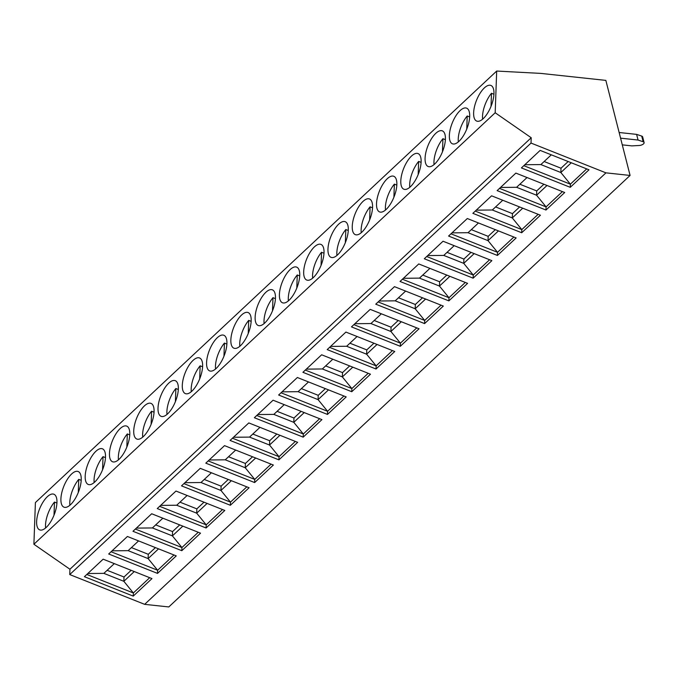 <?xml version="1.0" encoding="UTF-8"?>
<svg xmlns="http://www.w3.org/2000/svg" width="678" height="678" viewBox="0 0 678 678"><rect width="100%" height="100%" fill="white"/><g stroke="black" fill="none" stroke-linecap="round" stroke-linejoin="round"><path stroke-width="1.02" d="M605.946 172.848L531.027 143.066L531.213 137.744L495.186 112.76L496.686 71.054L540.739 73.394L605.852 80.394L630.082 175.441L605.946 172.848L144.66 604.344L69.741 574.571L69.927 569.24L33.9 544.256L35.4 502.559L496.686 71.054M531.027 143.066L69.741 574.571M84.411 576.698L133.244 596.115L151.974 578.597L103.141 559.18L84.411 576.698M108.683 553.994L157.525 573.402L176.255 555.884L127.413 536.476L108.683 553.994M132.964 531.281L181.806 550.689L200.535 533.171L151.694 513.763L132.964 531.281M157.245 508.568L206.078 527.984L224.808 510.458L175.975 491.05L157.245 508.568M181.518 485.863L230.359 505.271L249.089 487.753L200.247 468.337L181.518 485.863M205.798 463.15L254.64 482.558L273.37 465.04L224.528 445.632L205.798 463.15M230.079 440.437L278.921 459.854L297.642 442.327L248.809 422.919L230.079 440.437M254.352 417.724L303.193 437.14L321.923 419.623L273.081 400.206L254.352 417.724M278.633 395.02L327.474 414.428L346.204 396.91L297.362 377.502L278.633 395.02M302.913 372.307L351.755 391.714L370.485 374.197L321.643 354.789L302.913 372.307M327.194 349.594L376.027 369.01L394.757 351.492L345.916 332.076L327.194 349.594M351.467 326.889L400.308 346.297L419.038 328.779L370.196 309.363L351.467 326.889M375.748 304.176L424.589 323.584L443.319 306.066L394.477 286.658L375.748 304.176M400.028 281.463L448.861 300.879L467.591 283.353L418.75 263.945L400.028 281.463M424.301 258.759L473.142 278.166L491.872 260.649L443.031 241.232L424.301 258.759M448.582 236.046L497.423 255.453L516.153 237.936L467.312 218.528L448.582 236.046M472.863 213.333L521.696 232.749L540.425 215.223L491.592 195.815L472.863 213.333M497.135 190.62L545.976 210.036L564.706 192.518L515.865 173.102L497.135 190.62M521.416 167.915L570.257 187.323L588.987 169.805L540.146 150.397L521.416 167.915M630.082 175.441L168.797 606.946L144.66 604.344M495.186 112.76L33.9 544.256M56.952 502.542A19.187 7.865 -68.3 0 0 53.876 494.228A19.187 7.865 -68.3 0 0 43.078 502.017A19.187 7.865 -68.3 0 0 36.629 521.56A19.187 7.865 -68.3 0 0 39.705 529.882A19.187 7.865 -68.3 0 0 50.503 522.085A19.187 7.865 -68.3 0 0 56.952 502.542M81.233 479.838A19.187 7.865 -68.3 0 0 78.156 471.515A19.187 7.865 -68.3 0 0 67.359 479.304A19.187 7.865 -68.3 0 0 60.91 498.847A19.187 7.865 -68.3 0 0 63.986 507.169A19.187 7.865 -68.3 0 0 74.775 499.372A19.187 7.865 -68.3 0 0 81.233 479.838M105.505 457.125A19.187 7.865 -68.3 0 0 102.429 448.802A19.187 7.865 -68.3 0 0 91.64 456.599A19.187 7.865 -68.3 0 0 85.182 476.134A19.187 7.865 -68.3 0 0 88.259 484.456A19.187 7.865 -68.3 0 0 99.056 476.668A19.187 7.865 -68.3 0 0 105.505 457.125M129.786 434.412A19.187 7.865 -68.3 0 0 126.71 426.098A19.187 7.865 -68.3 0 0 115.913 433.886A19.187 7.865 -68.3 0 0 109.463 453.429A19.187 7.865 -68.3 0 0 112.54 461.752A19.187 7.865 -68.3 0 0 123.337 453.955A19.187 7.865 -68.3 0 0 129.786 434.412M154.067 411.707A19.187 7.865 -68.3 0 0 150.991 403.385A19.187 7.865 -68.3 0 0 140.193 411.173A19.187 7.865 -68.3 0 0 133.744 430.716A19.187 7.865 -68.3 0 0 136.82 439.039A19.187 7.865 -68.3 0 0 147.618 431.242A19.187 7.865 -68.3 0 0 154.067 411.707M178.339 388.994A19.187 7.865 -68.3 0 0 175.263 380.672A19.187 7.865 -68.3 0 0 164.474 388.469A19.187 7.865 -68.3 0 0 158.016 408.003A19.187 7.865 -68.3 0 0 161.093 416.326A19.187 7.865 -68.3 0 0 171.89 408.537A19.187 7.865 -68.3 0 0 178.339 388.994M202.62 366.281A19.187 7.865 -68.3 0 0 199.544 357.959A19.187 7.865 -68.3 0 0 188.747 365.756A19.187 7.865 -68.3 0 0 182.297 385.299A19.187 7.865 -68.3 0 0 185.374 393.613A19.187 7.865 -68.3 0 0 196.171 385.824A19.187 7.865 -68.3 0 0 202.62 366.281M226.901 343.577A19.187 7.865 -68.3 0 0 223.825 335.254A19.187 7.865 -68.3 0 0 213.028 343.043A19.187 7.865 -68.3 0 0 206.578 362.586A19.187 7.865 -68.3 0 0 209.655 370.908A19.187 7.865 -68.3 0 0 220.452 363.111A19.187 7.865 -68.3 0 0 226.901 343.577M251.182 320.864A19.187 7.865 -68.3 0 0 248.106 312.541A19.187 7.865 -68.3 0 0 237.308 320.338A19.187 7.865 -68.3 0 0 230.851 339.873A19.187 7.865 -68.3 0 0 233.927 348.195A19.187 7.865 -68.3 0 0 244.724 340.398A19.187 7.865 -68.3 0 0 251.182 320.864M275.454 298.151A19.187 7.865 -68.3 0 0 272.378 289.828A19.187 7.865 -68.3 0 0 261.581 297.625A19.187 7.865 -68.3 0 0 255.131 317.16A19.187 7.865 -68.3 0 0 258.208 325.482A19.187 7.865 -68.3 0 0 269.005 317.694A19.187 7.865 -68.3 0 0 275.454 298.151M299.735 275.438A19.187 7.865 -68.3 0 0 296.659 267.124A19.187 7.865 -68.3 0 0 285.862 274.912A19.187 7.865 -68.3 0 0 279.412 294.455A19.187 7.865 -68.3 0 0 282.489 302.778A19.187 7.865 -68.3 0 0 293.286 294.981A19.187 7.865 -68.3 0 0 299.735 275.438M324.016 252.733A19.187 7.865 -68.3 0 0 320.94 244.411A19.187 7.865 -68.3 0 0 310.143 252.199A19.187 7.865 -68.3 0 0 303.685 271.742A19.187 7.865 -68.3 0 0 306.77 280.065A19.187 7.865 -68.3 0 0 317.558 272.268A19.187 7.865 -68.3 0 0 324.016 252.733M348.289 230.02A19.187 7.865 -68.3 0 0 345.212 221.698A19.187 7.865 -68.3 0 0 334.415 229.495A19.187 7.865 -68.3 0 0 327.966 249.029A19.187 7.865 -68.3 0 0 331.042 257.352A19.187 7.865 -68.3 0 0 341.839 249.563A19.187 7.865 -68.3 0 0 348.289 230.02M372.569 207.307A19.187 7.865 -68.3 0 0 369.493 198.985A19.187 7.865 -68.3 0 0 358.696 206.782A19.187 7.865 -68.3 0 0 352.246 226.325A19.187 7.865 -68.3 0 0 355.323 234.639A19.187 7.865 -68.3 0 0 366.12 226.85A19.187 7.865 -68.3 0 0 372.569 207.307M396.85 184.602A19.187 7.865 -68.3 0 0 393.774 176.28A19.187 7.865 -68.3 0 0 382.977 184.069A19.187 7.865 -68.3 0 0 376.527 203.612A19.187 7.865 -68.3 0 0 379.604 211.934A19.187 7.865 -68.3 0 0 390.392 204.137A19.187 7.865 -68.3 0 0 396.85 184.602M421.123 161.889A19.187 7.865 -68.3 0 0 418.046 153.567A19.187 7.865 -68.3 0 0 407.258 161.364A19.187 7.865 -68.3 0 0 400.8 180.899A19.187 7.865 -68.3 0 0 403.876 189.221A19.187 7.865 -68.3 0 0 414.673 181.433A19.187 7.865 -68.3 0 0 421.123 161.889M445.404 139.176A19.187 7.865 -68.3 0 0 442.327 130.854A19.187 7.865 -68.3 0 0 431.53 138.651A19.187 7.865 -68.3 0 0 425.081 158.186A19.187 7.865 -68.3 0 0 428.157 166.508A19.187 7.865 -68.3 0 0 438.954 158.72A19.187 7.865 -68.3 0 0 445.404 139.176M469.685 116.463A19.187 7.865 -68.3 0 0 466.608 108.149A19.187 7.865 -68.3 0 0 455.811 115.938A19.187 7.865 -68.3 0 0 449.361 135.481A19.187 7.865 -68.3 0 0 452.438 143.804A19.187 7.865 -68.3 0 0 463.235 136.007A19.187 7.865 -68.3 0 0 469.685 116.463M493.957 93.759A19.187 7.865 -68.3 0 0 490.88 85.436A19.187 7.865 -68.3 0 0 480.092 93.225A19.187 7.865 -68.3 0 0 473.634 112.768A19.187 7.865 -68.3 0 0 476.71 121.091A19.187 7.865 -68.3 0 0 487.507 113.294A19.187 7.865 -68.3 0 0 493.957 93.759M531.213 137.744L69.927 569.24M45.604 527.976A19.187 7.865 -68.3 0 1 45.511 525.086A19.187 7.865 -68.3 0 1 54.477 502.067L56.927 503.042M54.477 502.067L54.011 515.17M69.885 505.263A19.187 7.865 -68.3 0 1 69.783 502.381A19.187 7.865 -68.3 0 1 78.758 479.363L81.207 480.329M78.758 479.363L78.284 492.465M94.157 482.55A19.187 7.865 -68.3 0 1 94.064 479.668A19.187 7.865 -68.3 0 1 103.039 456.65L105.488 457.625M103.039 456.65L102.564 469.752M118.438 459.845A19.187 7.865 -68.3 0 1 118.345 456.955A19.187 7.865 -68.3 0 1 127.32 433.937L129.761 434.912M127.32 433.937L126.845 447.039M142.719 437.132A19.187 7.865 -68.3 0 1 142.617 434.242A19.187 7.865 -68.3 0 1 151.592 411.232L154.042 412.199M151.592 411.232L151.126 424.335M166.991 414.419A19.187 7.865 -68.3 0 1 166.898 411.538A19.187 7.865 -68.3 0 1 175.873 388.519L178.322 389.494M175.873 388.519L175.399 401.622M191.272 391.714A19.187 7.865 -68.3 0 1 191.179 388.825A19.187 7.865 -68.3 0 1 200.154 365.806L202.595 366.781M200.154 365.806L199.679 378.909M215.553 369.002A19.187 7.865 -68.3 0 1 215.46 366.112A19.187 7.865 -68.3 0 1 224.426 343.093L226.876 344.068M224.426 343.093L223.96 356.196M239.826 346.289A19.187 7.865 -68.3 0 1 239.732 343.407A19.187 7.865 -68.3 0 1 248.707 320.389L251.157 321.364M248.707 320.389L248.233 333.491M264.106 323.576A19.187 7.865 -68.3 0 1 264.013 320.694A19.187 7.865 -68.3 0 1 272.988 297.676L275.438 298.651M272.988 297.676L272.514 310.778M288.387 300.871A19.187 7.865 -68.3 0 1 288.294 297.981A19.187 7.865 -68.3 0 1 297.261 274.963L299.71 275.938M297.261 274.963L296.795 288.065M312.668 278.158A19.187 7.865 -68.3 0 1 312.566 275.268A19.187 7.865 -68.3 0 1 321.541 252.258L323.991 253.225M321.541 252.258L321.067 265.361M336.941 255.445A19.187 7.865 -68.3 0 1 336.847 252.563A19.187 7.865 -68.3 0 1 345.822 229.545L348.272 230.52M345.822 229.545L345.348 242.648M361.221 232.74A19.187 7.865 -68.3 0 1 361.128 229.85A19.187 7.865 -68.3 0 1 370.095 206.832L372.544 207.807M370.095 206.832L369.629 219.935M385.502 210.027A19.187 7.865 -68.3 0 1 385.401 207.137A19.187 7.865 -68.3 0 1 394.376 184.128L396.825 185.094M394.376 184.128L393.901 197.222M409.775 187.314A19.187 7.865 -68.3 0 1 409.681 184.433A19.187 7.865 -68.3 0 1 418.657 161.415L421.106 162.389M418.657 161.415L418.182 174.517M434.056 164.61A19.187 7.865 -68.3 0 1 433.962 161.72A19.187 7.865 -68.3 0 1 442.929 138.702L445.378 139.676M442.929 138.702L442.463 151.804M458.336 141.897A19.187 7.865 -68.3 0 1 458.235 139.007A19.187 7.865 -68.3 0 1 467.21 115.989L469.659 116.963M467.21 115.989L466.744 129.091M482.609 119.184A19.187 7.865 -68.3 0 1 482.516 116.302A19.187 7.865 -68.3 0 1 491.491 93.284L493.94 94.25M491.491 93.284L491.016 106.387M619.133 132.498L636.608 134.38L641.719 136.092A3.932 1.78 -14.3 0 1 642.659 136.905L644.1 142.566A3.932 1.78 -14.3 0 1 639.151 145.499L631.811 145.88L622.285 144.855M620.573 138.159L638.049 140.041L643.159 141.753A3.932 1.78 -14.3 0 1 644.1 142.566M636.608 134.38L638.049 140.041M133.244 596.115L133.363 592.97L86.801 574.461M149.694 577.69L133.363 592.97L123.845 581.309L103.87 573.368L114.294 563.613M87.801 573.52L103.87 573.368M107.141 570.308L124.006 577.003L131.159 570.317M134.269 571.554L123.845 581.309L124.006 577.003M157.525 573.402L157.635 570.257L111.082 551.756M173.975 554.977L157.635 570.257L148.126 558.596L128.15 550.655L138.566 540.908M112.082 550.816L128.15 550.655M131.422 547.595L148.279 554.299L155.431 547.604M158.55 548.849L148.126 558.596L148.279 554.299M181.806 550.689L181.916 547.544L135.354 529.043M198.256 532.264L181.916 547.544L172.407 535.883L152.423 527.942L162.847 518.195M136.363 528.103L152.423 527.942M155.694 524.882L172.559 531.586L179.712 524.899M182.831 526.136L172.407 535.883L172.559 531.586M206.078 527.984L206.197 524.84L159.635 506.33M222.528 509.559L206.197 524.84L196.688 513.17L176.704 505.237L187.128 495.482M160.644 505.39L176.704 505.237M179.975 502.169L196.84 508.873L203.993 502.186M207.104 503.423L196.688 513.17L196.84 508.873M230.359 505.271L230.478 502.127L183.916 483.617M246.809 486.846L230.478 502.127L220.96 490.465L200.985 482.524L211.4 472.778M184.916 482.685L200.985 482.524M204.256 479.465L221.121 486.168L228.266 479.473M231.384 480.71L220.96 490.465L221.121 486.168M254.64 482.558L254.75 479.414L208.188 460.913M271.09 464.133L254.75 479.414L245.241 467.752L225.257 459.811L235.681 450.065M209.197 459.972L225.257 459.811M228.528 456.752L245.394 463.455L252.547 456.769M255.665 458.006L245.241 467.752L245.394 463.455M278.921 459.854L279.031 456.701L232.469 438.2M295.362 441.42L279.031 456.701L269.522 445.039L249.538 437.098L259.962 427.352M233.478 437.259L249.538 437.098M252.809 434.039L269.675 440.742L276.827 434.056M279.938 435.293L269.522 445.039L269.675 440.742M303.193 437.14L303.312 433.996L256.75 415.487M319.643 418.716L303.312 433.996L293.794 422.335L273.819 414.394L284.243 404.639M257.75 414.555L273.819 414.394M277.09 411.334L293.955 418.038L301.1 411.343M304.219 412.58L293.794 422.335L293.955 418.038M327.474 414.428L327.584 411.283L281.031 392.782M343.924 396.003L327.584 411.283L318.075 399.622L298.1 391.681L308.515 381.934M282.031 391.842L298.1 391.681M301.363 388.621L318.228 395.325L325.381 388.638M328.499 389.875L318.075 399.622L318.228 395.325M351.755 391.714L351.865 388.57L305.303 370.069M368.196 373.29L351.865 388.57L342.356 376.909L322.372 368.968L332.796 359.221M306.312 369.129L322.372 368.968M325.643 365.908L342.509 372.612L349.662 365.925M352.772 367.162L342.356 376.909L342.509 372.612M376.027 369.01L376.146 365.866L329.584 347.356M392.477 350.585L376.146 365.866L366.629 354.204L346.653 346.263L357.077 336.508M330.584 346.416L346.653 346.263M349.924 343.204L366.79 349.899L373.934 343.212M377.053 344.449L366.629 354.204L366.79 349.899M400.308 346.297L400.418 343.153L353.865 324.643M416.758 327.872L400.418 343.153L390.909 331.491L370.934 323.55L381.35 313.804M354.865 323.711L370.934 323.55M374.205 320.491L391.062 327.194L398.215 320.499M401.334 321.745L390.909 331.491L391.062 327.194M424.589 323.584L424.699 320.44L378.138 301.939M441.039 305.159L424.699 320.44L415.19 308.778L395.206 300.837L405.63 291.091M379.146 300.998L395.206 300.837M398.478 297.778L415.343 304.481L422.496 297.795M425.606 299.032L415.19 308.778L415.343 304.481M448.861 300.879L448.98 297.735L402.418 279.226M465.311 282.455L448.98 297.735L439.463 286.065L419.487 278.124L429.911 268.378M403.418 278.285L419.487 278.124M422.758 275.065L439.624 281.768L446.777 275.082M449.887 276.319L439.463 286.065L439.624 281.768M473.142 278.166L473.252 275.022L426.699 256.513M489.592 259.742L473.252 275.022L463.744 263.361L443.768 255.42L454.184 245.665M427.699 255.581L443.768 255.42M447.039 252.36L463.896 259.064L471.049 252.369M474.168 253.606L463.744 263.361L463.896 259.064M497.423 255.453L497.533 252.309L450.972 233.808M513.873 237.029L497.533 252.309L488.024 240.648L468.04 232.707L478.465 222.96M451.98 232.868L468.04 232.707M471.312 229.647L488.177 236.351L495.33 229.664M498.449 230.901L488.024 240.648L488.177 236.351M521.696 232.749L521.814 229.596L475.253 211.095M538.146 214.316L521.814 229.596L512.305 217.935L492.321 209.994L502.745 200.247M476.253 210.155L492.321 209.994M495.593 206.934L512.458 213.638L519.611 206.951M522.721 208.188L512.305 217.935L512.458 213.638M545.976 210.036L546.087 206.892L499.533 188.382M562.426 191.611L546.087 206.892L536.578 195.23L516.602 187.289L527.018 177.534M500.534 187.442L516.602 187.289M519.873 184.23L536.73 190.925L543.883 184.238M547.002 185.475L536.578 195.23L536.73 190.925M570.257 187.323L570.368 184.179L523.806 165.678M586.707 168.898L570.368 184.179L560.859 172.517L540.875 164.576L551.299 154.83M524.814 164.737L540.875 164.576M544.146 161.517L561.011 168.22L568.164 161.525M571.283 162.771L560.859 172.517L561.011 168.22M641.719 136.092L643.159 141.753"/></g></svg>
